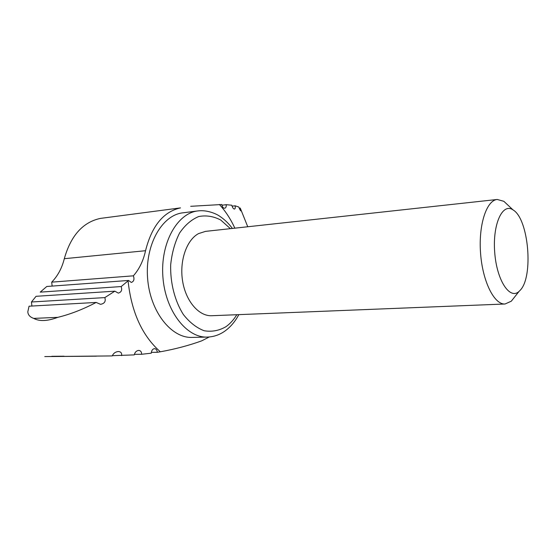 <?xml version="1.0" encoding="UTF-8"?>
<svg xmlns="http://www.w3.org/2000/svg" width="556" height="556" viewBox="0 0 556 556"><rect width="100%" height="100%" fill="white"/><g stroke="black" fill="none" stroke-linecap="round" stroke-linejoin="round"><path stroke-width="0.83" d="M145.54 250.714C151.816 225.951 163.471 211.676 180.505 207.888L100.407 218.404C82.9 222.164 70.862 235.591 64.301 258.7L145.54 250.714C143.344 260.75 139.292 269.118 133.377 275.825C134.58 279.265 133.892 281.475 131.327 282.441L128.54 280.46L46.773 286.486L40.227 292.136L121.173 286.562C122.341 290.044 121.382 292.227 118.296 293.116L114.849 291.17L36.064 296.306L31.456 301.998L104.827 297.599L114.849 291.17M29.058 306.203L27.814 311.784C27.995 314.891 29.961 317.094 33.721 318.4C39.483 321.563 47.517 321.208 57.824 317.337C70.153 314.342 82.941 309.372 96.181 302.443L29.058 306.203M209.285 336.971L201.675 340.863C188.762 345.519 174.98 349.161 160.33 351.795L157.313 352.302C157.056 350.03 156.111 348.807 154.485 348.633C152.58 348.966 151.517 350.488 151.274 353.185L141.62 354.276L134.371 354.339M151.336 352.365L157.313 352.302M141.62 354.276C141.655 351.885 140.675 350.593 138.68 350.398C136.38 350.732 134.906 352.226 134.26 354.888L112.326 355.68M121.618 355.604C121.979 353.074 120.888 351.712 118.338 351.517C115.446 351.816 113.41 353.289 112.236 355.923L44.772 356.577M190.694 206.311L221.837 204.504C222.233 206.908 223.185 208.159 224.68 208.25C225.903 207.909 226.417 206.721 226.216 204.684L231.81 205.22C232.443 207.624 233.332 208.903 234.472 209.049C235.285 208.778 235.473 207.694 235.035 205.79L238.767 206.999C239.699 209.424 240.428 210.738 240.97 210.932L240.491 208.674L247.754 226.758M52.118 286.097L51.722 282.149L133.377 275.825M51.722 282.149C57.796 275.873 61.987 268.061 64.301 258.7M121.173 286.562L128.061 280.884C131.466 312.201 142.225 335.831 160.33 351.795M128.54 280.46L128.061 280.884M104.827 297.599C105.994 301.345 104.563 303.59 100.518 304.327L96.181 302.443M31.9 306.043L31.456 301.998M239.212 208.152L240.213 208.027L240.616 208.945M240.213 208.027L240.491 208.674M207.319 337.075C186.524 338.013 165.299 310.797 162.901 276.957C160.253 243.146 177.211 213.073 197.915 210.919L182.91 212.823C162.06 215.005 144.97 244.73 147.583 278.104C149.946 311.492 171.255 338.354 192.195 337.422L207.319 337.075C213.74 336.86 219.641 334.83 225.034 330.98C230.594 326.935 235.188 321.493 238.816 314.64M232.067 206.172L235.035 205.79M505.036 304L211.787 315.718C198.999 316.399 185.892 301.435 182.625 281.239C179.247 261.07 186.524 240.011 198.52 233.617L205.498 231.379L497.238 199.472C486.507 200.271 478.382 224.978 480.565 253.272C482.608 281.579 494.298 304.806 505.036 304L511.291 301.206L515.162 296.313M508.399 205.574L503.847 201.307L497.238 199.472M520.048 290.406C533.767 277.048 528.721 218.737 513.035 209.911C502.554 202.433 492.484 224.131 494.694 252.215C496.675 280.321 509.852 300.289 519.109 291.337L520.048 290.406M221.955 205.233L226.216 204.684M33.721 318.4L57.824 317.337M51.757 356.299L64.051 356.201M100.407 218.404L180.505 207.888M234.854 228.168C230.65 219.022 225.486 211.12 219.37 204.469M230.386 228.655L220.69 220.002C213.497 216.263 206.158 215.109 198.68 216.548C191.403 219.578 185.016 225.097 179.532 233.11C174.862 242.36 171.908 252.952 170.671 264.878C170.206 283.129 174.862 301.157 183.397 314.571C189.659 322.487 196.581 327.88 204.17 330.75C211.815 332.015 219.057 330.674 225.903 326.733C230.087 323.773 233.722 319.769 236.807 314.724M96.341 356.181L44.918 356.577M197.915 210.919C207.513 209.647 217.201 214.234 220.12 216.534C224.687 219.599 228.773 223.568 232.387 228.44M513.035 209.911L503.847 201.307M519.109 291.337L511.291 301.206"/></g></svg>
